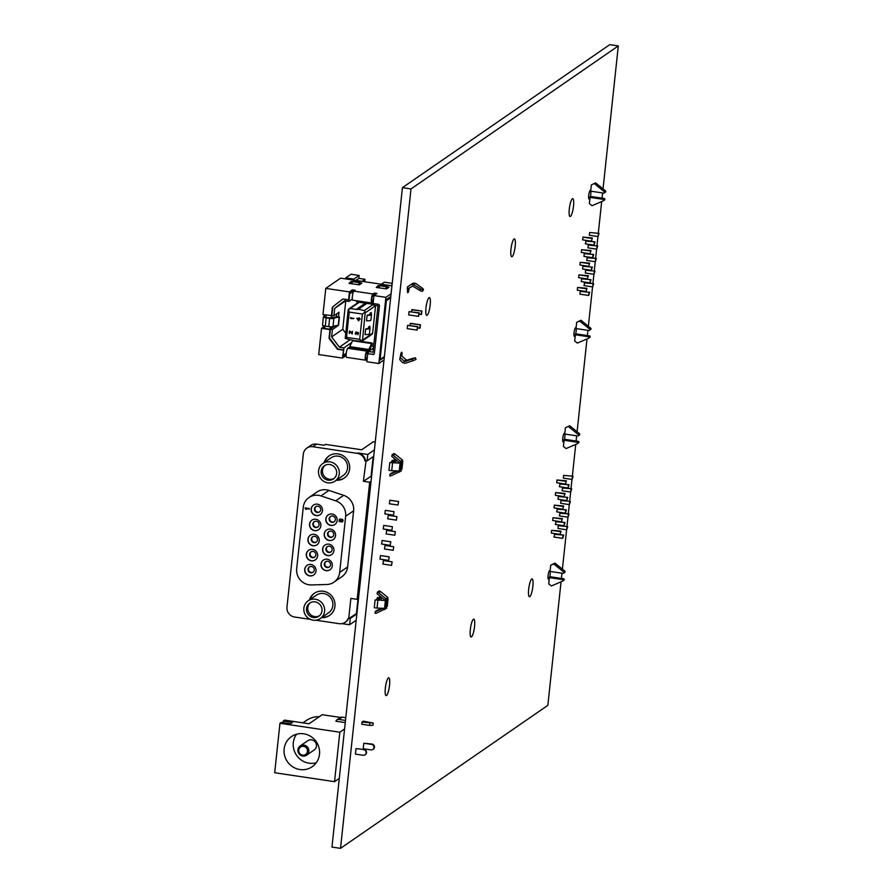 <?xml version="1.0" encoding="UTF-8"?>
<svg xmlns="http://www.w3.org/2000/svg" width="893" height="893" viewBox="0 0 893 893"><rect width="100%" height="100%" fill="white"/><g stroke="black" fill="none" stroke-linecap="round" stroke-linejoin="round"><path stroke-width="1.34" d="M470.332 629.509A9.008 1.898 -81.5 0 1 473.77 619.15A9.008 1.898 -81.5 0 1 474.54 626.618A9.008 1.898 -81.5 0 1 471.113 636.966A9.008 1.898 -81.5 0 1 470.332 629.509M569.299 209.04A9.008 1.898 -81.5 0 1 572.726 198.681A9.008 1.898 -81.5 0 1 573.507 206.138A9.008 1.898 -81.5 0 1 570.069 216.497A9.008 1.898 -81.5 0 1 569.299 209.04M425.983 307.895A9.008 1.898 -81.5 0 1 429.41 297.548A9.008 1.898 -81.5 0 1 430.18 305.004A9.008 1.898 -81.5 0 1 426.754 315.363A9.008 1.898 -81.5 0 1 425.983 307.895M510.975 249.27A9.008 1.898 -81.5 0 1 514.401 238.911A9.008 1.898 -81.5 0 1 515.172 246.379A9.008 1.898 -81.5 0 1 511.745 256.726A9.008 1.898 -81.5 0 1 510.975 249.27M385.341 688.135A9.008 1.898 -81.5 0 1 388.768 677.787A9.008 1.898 -81.5 0 1 389.538 685.244A9.008 1.898 -81.5 0 1 386.111 695.602A9.008 1.898 -81.5 0 1 385.341 688.135M528.667 589.28A9.008 1.898 -81.5 0 1 532.094 578.921A9.008 1.898 -81.5 0 1 532.864 586.377A9.008 1.898 -81.5 0 1 529.437 596.736A9.008 1.898 -81.5 0 1 528.667 589.28M372.85 749.45A2.813 2.701 -124.6 0 1 370.952 749.886L363.205 748.725L363.786 743.233L372.013 744.059A2.813 2.701 55.4 0 1 373.319 749.127L372.85 749.45A2.813 2.701 -124.6 0 0 371.544 744.394L372.013 744.059M362.022 722.057L363.328 721.153L373.229 723.062L362.022 722.057L361.777 724.256L369.535 725.406L369.769 723.218M345.781 717.715L342.086 717.157L338.804 719.423A2.813 2.701 -124.6 0 0 335.902 721.22L345.256 722.616M345.491 720.417L338.804 719.423M373.229 723.062L372.995 725.261L369.535 725.406M364.076 749.54L355.983 748.613L364.076 749.54A2.813 2.701 55.4 0 1 365.204 754.719M344.586 728.934L339.295 778.395L334.54 781.665L339.831 732.215L344.586 728.934L360.147 583.252L359.332 583.81L368.608 496.988L369.434 496.43L360.147 583.252M302.66 755.154A4.498 4.32 -124.6 0 0 307.125 749.127A4.498 4.32 -124.6 0 0 299.59 747.999A4.498 4.32 -124.6 0 0 302.66 755.154M302.805 756.081A5.626 5.403 55.4 0 1 300.193 745.945A5.626 5.403 55.4 0 1 307.828 747.519A5.626 5.403 55.4 0 1 302.805 756.081M300.193 745.945L307.806 740.699A5.626 5.403 55.4 0 1 315.441 742.262A5.626 5.403 55.4 0 1 314.191 749.964L306.578 755.21M296.554 734.225A18.295 17.547 -124.6 0 0 309.09 763.191A18.295 17.547 -124.6 0 0 316.256 762.778M299.903 769.532A18.295 17.547 55.4 0 1 284.61 755.59A18.295 17.547 55.4 0 1 291.431 736.613A18.295 17.547 55.4 0 1 316.256 741.703A18.295 17.547 55.4 0 1 312.204 766.719A18.295 17.547 55.4 0 1 299.903 769.532M339.831 732.215L279.967 723.285L274.687 772.746L334.54 781.665M345.837 717.258L344.564 717.525M279.967 723.285L281.284 722.381L290.526 723.754L292.502 722.404L283.248 721.019L284.566 720.115L309.045 723.765L322.172 714.713L340.434 717.436M283.248 721.019L283.07 722.649M302.939 722.861L306.422 720.45A23.073 22.135 55.4 0 1 319.326 716.677M363.786 743.233L371.544 744.394M336.907 719.847L340.188 717.592A2.813 2.701 55.4 0 1 342.086 717.157M355.983 748.613L355.403 754.105L363.161 755.266A2.813 2.701 -124.6 0 0 366.097 751.917A2.813 2.701 -124.6 0 0 363.741 749.774M603.043 188.881L618.313 45.923L609.752 44.65L402.43 187.653L369.434 496.43M339.295 778.395L331.962 847.077L340.523 848.35L547.844 705.347L561.05 581.823M618.313 45.923L411.003 188.936L340.523 848.35M561.407 578.418L561.965 573.206M562.4 569.142L566.609 529.761M566.966 526.446L567.959 517.181M568.305 513.866L569.299 504.59M569.656 501.286L570.649 492.01M570.995 488.694L571.989 479.418M572.346 476.114L575.728 444.424M576.097 441.03L576.655 435.817M577.09 431.754L587.002 338.949M587.371 335.545L587.918 330.332M588.353 326.269L592.561 286.887M592.919 283.583L593.912 274.307M594.269 270.992L595.251 261.727M595.609 258.412L596.602 249.136M596.959 245.821L597.942 236.556M598.299 233.24L601.681 201.561M602.049 198.157L602.608 192.944M576.164 328.579A4.465 0.938 -81.5 0 1 575.472 334.685L576.554 333.937L589.48 335.868A0.848 0.815 -124.6 0 1 589.737 337.454M573.942 334.562L588.275 336.694A0.848 0.815 55.4 0 1 588.532 338.291L577.369 343.079L574.679 341.003L575.304 335.188A4.465 0.938 -81.5 0 1 574.422 336.46A4.465 0.938 -81.5 0 1 574.043 332.765A4.465 0.938 -81.5 0 1 575.739 327.631A4.465 0.938 -81.5 0 1 576.063 328.077L576.677 322.328L580.919 320.263L590.731 328.189A0.848 0.815 -124.6 0 1 590.708 329.528L589.503 330.354A0.848 0.815 55.4 0 1 588.933 330.488L575.059 328.423M590.842 191.191A4.465 0.938 -81.5 0 1 590.161 197.297L591.244 196.549L604.17 198.469L602.954 199.306A0.848 0.815 55.4 0 1 603.21 200.903L592.048 205.691L589.369 203.615L589.983 197.833A4.465 0.938 -81.5 0 1 589.101 199.106A4.465 0.938 -81.5 0 1 588.721 195.411A4.465 0.938 -81.5 0 1 590.418 190.276A4.465 0.938 -81.5 0 1 590.742 190.722L591.367 184.929L595.609 182.875L605.409 190.801A0.848 0.815 -124.6 0 1 605.398 192.14L604.193 192.966A0.848 0.815 55.4 0 1 603.623 193.1L589.748 191.024M586.009 291.509L577.269 290.203L577.559 287.457L586.98 288.283L586.009 291.509L586.98 288.283M592.963 284.164L592.673 286.91L583.933 285.604L584.915 282.389L593.644 283.684L584.234 282.858M588.956 292.725L588.666 295.471L579.937 294.165L580.227 291.419L589.648 292.257L580.227 291.419M587.348 278.917L578.608 277.623L578.91 274.865L588.32 275.703L587.348 278.917L588.32 275.703M594.314 271.572L594.012 274.318L585.283 273.024L585.574 270.278L594.995 271.104L585.574 270.278M590.306 280.134L590.016 282.891L581.276 281.585L581.566 278.839L590.987 279.665L581.566 278.839M588.699 266.337L579.959 265.031L580.249 262.285L589.67 263.122L588.699 266.337L589.67 263.122M595.653 258.992L595.363 261.738L586.623 260.432L587.605 257.217L596.334 258.524L586.913 257.686M591.646 267.554L591.356 270.3L582.627 268.994L582.917 266.248L592.338 267.085L582.917 266.248M590.039 253.746L581.298 252.451L581.6 249.705L591.01 250.531L590.039 253.746L591.01 250.531M597.004 246.401L596.703 249.158L587.974 247.852L588.264 245.106L597.685 245.932L588.264 245.106M592.997 254.974L592.706 257.72L583.966 256.414L584.256 253.668L593.678 254.494L584.256 253.668M591.378 241.166L582.649 239.86L582.939 237.114L592.36 237.951L591.378 241.166L592.36 237.951M598.343 233.821L598.053 236.567L589.313 235.261L589.603 232.515L599.024 233.352L589.603 232.515M594.336 242.383L594.046 245.128L585.317 243.834L586.288 240.608L595.028 241.914L585.607 241.077M376.623 599.828A4.465 0.938 -81.5 0 1 377.839 597.417A4.465 0.938 -81.5 0 1 378.319 599.917M391.346 462.474A4.465 0.938 -81.5 0 1 392.496 460.341A4.465 0.938 -81.5 0 1 392.976 462.563M568.383 485.256L568.093 488.002L559.353 486.696L560.335 483.481L569.064 484.787L559.654 483.95M572.391 476.695L572.089 479.441L563.36 478.135L563.65 475.389L573.072 476.215L563.65 475.389M565.425 484.039L556.696 482.733L556.986 479.988L566.408 480.814L565.425 484.039L566.408 480.814M567.044 497.836L566.742 500.582L558.013 499.287L558.304 496.541L567.725 497.368L558.304 496.541M571.04 489.275L570.75 492.021L562.01 490.726L562.992 487.5L571.721 488.806L562.311 487.969M564.086 496.62L555.346 495.314L555.647 492.568L565.057 493.405L564.086 496.62L565.057 493.405M565.693 510.428L565.403 513.174L556.663 511.868L557.645 508.653L566.374 509.959L556.964 509.122M569.701 501.855L569.399 504.612L560.67 503.306L560.96 500.56L570.381 501.386L560.96 500.56M562.735 509.211L554.006 507.905L554.296 505.159L563.717 505.985L562.735 509.211L563.717 505.985M564.354 523.008L564.052 525.754L555.323 524.459L556.294 521.233L565.035 522.539L555.613 521.702M568.35 514.446L568.06 517.192L559.319 515.886L560.302 512.671L569.031 513.977L559.621 513.14M561.396 521.791L552.655 520.485L552.957 517.739L562.367 518.576L561.396 521.791L562.367 518.576M563.003 535.599L562.713 538.345L553.973 537.039L554.955 533.824L563.684 535.119L554.274 534.293M567.01 527.026L566.72 529.783L557.98 528.477L558.27 525.731L567.691 526.557L558.27 525.731M560.045 534.371L551.316 533.076L551.606 530.33L561.027 531.156L560.045 534.371L561.027 531.156M547.989 577.436L562.322 579.568A0.848 0.815 55.4 0 1 562.579 581.164L551.405 585.953L548.726 583.877L549.351 578.05A4.465 0.938 -81.5 0 1 548.469 579.334A4.465 0.938 -81.5 0 1 548.09 575.639A4.465 0.938 -81.5 0 1 549.787 570.493A4.465 0.938 -81.5 0 1 550.11 570.951L550.724 565.191L554.966 563.137L564.778 571.051A0.848 0.815 -124.6 0 1 564.756 572.391L563.55 573.228A0.848 0.815 55.4 0 1 562.981 573.362L549.095 571.286M550.211 571.453A4.465 0.938 -81.5 0 1 549.519 577.559L550.601 576.811L563.528 578.731A0.848 0.815 -124.6 0 1 563.784 580.327M564.889 434.065A4.465 0.938 -81.5 0 1 564.209 440.16L565.28 439.423L578.206 441.343L577.001 442.18A0.848 0.815 55.4 0 1 577.258 443.776L566.095 448.565L563.416 446.489L564.03 440.695A4.465 0.938 -81.5 0 1 563.148 441.979A4.465 0.938 -81.5 0 1 562.769 438.284A4.465 0.938 -81.5 0 1 564.465 433.138A4.465 0.938 -81.5 0 1 564.789 433.585L565.403 427.803L569.645 425.749L579.457 433.663A0.848 0.815 -124.6 0 1 579.445 435.003L578.229 435.84A0.848 0.815 55.4 0 1 577.671 435.963L563.796 433.898M410.01 325.432L410.534 323.311L420.413 324.773L420.067 328.077L417.645 327.988M417.109 330.109L407.23 328.635L407.588 325.342L417.79 326.592L417.109 330.109L417.466 326.816L407.588 325.342M411.472 311.69L412.008 309.57L421.887 311.043L421.529 314.336L419.107 314.247M418.583 316.379L408.704 314.905L409.05 311.601L419.264 312.851L418.583 316.379L418.929 313.075L409.05 311.601M409.128 287.937A3.349 0.703 -81.5 0 1 407.788 292.67A3.349 0.703 -81.5 0 1 407.498 289.901A3.349 0.703 -81.5 0 1 407.643 288.885M423.438 289.712L422.534 291.185A3.036 0.793 31.7 0 1 419.621 290.325L412.666 286.117L407.32 289.086L407.521 286.843L413.102 283.181L410.97 284.655L413.571 284.655L420.536 288.852A3.036 0.793 31.7 0 0 423.438 289.712A3.036 0.793 31.7 0 0 421.931 287.881L415.546 283.293L413.102 283.181M400.031 357.323L400.354 357.088A3.349 0.703 -81.5 0 1 400.432 356.061A3.349 0.703 -81.5 0 1 401.705 352.21A3.349 0.703 -81.5 0 1 401.839 356.073L406.572 360.236L404.607 361.587L412.276 359.098L412.845 360.783L405.176 363.284L402.631 362.647L399.751 359.611L400.031 357.323L404.607 361.587M380.027 559.085L380.474 555.569L389.181 556.864L388.656 560.402L389.181 556.864M381.635 544.004L382.081 540.499L390.788 541.794L390.263 545.333L390.788 541.794M383.242 528.935L383.7 525.419L392.407 526.714L391.882 530.252L392.407 526.714M384.861 513.855L385.307 510.338L394.014 511.644L393.489 515.172L394.014 511.644M382.952 564.041L383.398 560.536L392.105 561.831L391.58 565.369L392.105 561.831M384.559 548.972L385.017 545.456L393.724 546.75L393.199 550.289L393.724 546.75M386.178 533.891L386.624 530.386L395.331 531.681L394.806 535.22L395.331 531.681M387.785 518.822L388.232 515.306L396.939 516.601L396.414 520.139L396.939 516.601M389.393 503.741L389.85 500.225L398.557 501.531L398.032 505.058L398.557 501.531M385.396 600.509L384.559 608.323L377.036 608.088L374.279 607.72L375.116 599.895L385.396 600.509L375.116 599.895M379.134 599.94L379.458 596.904L380.507 596.546M389.794 462.541L400.075 463.154L389.794 462.541L388.957 470.365L391.726 470.723L399.249 470.968L400.075 463.154M393.813 462.585L394.137 459.549L395.186 459.192M380.507 591.534L387.841 597.45L386.781 598.823L384.916 600.118L377.583 594.191A1.06 1.016 55.4 0 0 377.159 593.979L377.348 592.215L379.212 590.932A2.858 2.746 -124.6 0 1 380.507 591.534L378.643 592.818A2.858 2.746 -124.6 0 0 377.348 592.215M387.149 598.343L388.098 598.645L387.261 606.459L385.943 606.559L386.691 608.222L376.478 613.1A2.858 2.746 -124.6 0 1 375.093 613.29L375.283 611.538L377.147 610.243A1.06 1.016 55.4 0 0 377.605 610.165L375.741 611.459A1.06 1.016 55.4 0 1 375.283 611.538M399.472 468.836L400.622 469.205L401.37 470.868L391.156 475.746A2.858 2.746 -124.6 0 1 389.772 475.936L389.962 474.183L391.826 472.888A1.06 1.016 55.4 0 0 392.284 472.81L390.42 474.105A1.06 1.016 55.4 0 1 389.962 474.183M399.372 469.774L400.633 469.227L401.448 461.48L399.595 462.764L392.261 456.836A1.06 1.016 55.4 0 0 391.837 456.624L392.027 454.861L393.891 453.577A2.858 2.746 -124.6 0 1 395.186 454.18L393.322 455.463A2.858 2.746 -124.6 0 0 392.027 454.861M371.053 481.282L369.68 482.22L363.384 481.282L366.085 460.665L365.483 460.576A8.863 8.506 55.4 0 0 357.903 452.997L357.356 453.365A8.863 8.506 -124.6 0 1 364.936 460.955L365.538 461.045M358.528 598.399L357.167 599.337L369.68 482.22M401.459 461.469L402.52 460.096L395.186 454.18M399.595 462.764L400.656 461.391L393.322 455.463M396.771 470.89L392.284 472.81M399.506 472.151L398.97 470.957M397.82 470.924L390.42 474.105M386.769 598.835L385.943 606.559L384.693 607.128M382.092 608.245L377.605 610.165M384.827 609.506L384.291 608.312M383.142 608.278L375.741 611.459M384.916 600.118L385.977 598.745L378.643 592.818M394.137 459.549L395.699 459.605M401.537 461.38L402.776 461.29L401.828 460.989M399.338 470.12L401.939 469.104L402.776 461.29M381.021 596.959L379.458 596.904M388.098 598.645L386.859 598.734M384.66 607.474L385.955 606.581L384.794 606.191M375.239 442.046L373.307 441.756L361.676 449.782L325.465 444.379L324.192 445.25L316.591 444.122L312.818 446.723A8.863 8.506 -124.6 0 0 303.319 454.102L286.966 607.095A8.863 8.506 -124.6 0 0 294.612 617.03L310.407 619.385M315.888 620.2L339.15 623.671A8.863 8.506 -124.6 0 0 348.091 618.548L350.302 618.414L356.876 613.882M356.195 620.233L349.621 624.765L341.93 623.627M314.593 593.119A13.44 12.893 -124.6 0 0 310.005 599.571M322.183 617.23A13.44 12.893 -124.6 0 0 329.852 615.232M320.319 618.514L328.579 612.821A10.727 10.281 -124.6 0 0 327.742 595.062A10.727 10.281 -124.6 0 0 316.401 595.162L308.141 600.866A10.727 10.281 -124.6 0 0 305.763 615.534A10.727 10.281 -124.6 0 0 324.594 611.236A10.727 10.281 -124.6 0 0 308.141 600.866M329.271 455.765A13.44 12.893 -124.6 0 0 324.684 462.217M336.862 479.876A13.44 12.893 -124.6 0 0 344.531 477.878M334.998 481.16L343.258 475.467A10.727 10.281 -124.6 0 0 342.421 457.707A10.727 10.281 -124.6 0 0 331.08 457.808L322.82 463.512A10.727 10.281 -124.6 0 0 320.442 478.179A10.727 10.281 -124.6 0 0 339.273 473.882A10.727 10.281 -124.6 0 0 322.82 463.512M349.621 624.765L350.302 618.414M348.46 618.603A8.863 8.506 55.4 0 1 345.658 621.93L345.111 622.309M366.085 460.665L367.146 460.821L367.816 454.47L357.903 452.997M321.636 617.61A13.44 12.893 -124.6 0 0 334.585 601.491A13.44 12.893 -124.6 0 0 309.458 599.951M312.818 446.723L357.356 453.365M357.167 599.337L350.86 598.399L348.705 618.637M333.949 582.158L341.919 576.666A14.299 13.708 -124.6 0 0 347.623 566.955L353.628 510.785A14.299 13.708 -124.6 0 0 343.671 495.336L328.925 490.413A14.299 13.708 -124.6 0 0 316.937 492.032L308.967 497.535A14.299 13.708 -124.6 0 0 303.263 507.235L296.688 568.763A14.299 13.708 -124.6 0 0 311.445 584.937L326.771 584.502A14.299 13.708 -124.6 0 0 333.949 582.158A14.299 13.708 -124.6 0 0 339.664 572.458L345.658 516.277A14.299 13.708 -124.6 0 0 335.712 500.828L320.955 495.905A14.299 13.708 -124.6 0 0 308.967 497.535M336.315 480.244A13.44 12.893 -124.6 0 0 349.263 464.137A13.44 12.893 -124.6 0 0 324.137 462.596M322.462 510.729A5.86 5.626 55.4 0 1 312.17 513.073A5.86 5.626 55.4 0 1 319.672 505.003A5.86 5.626 55.4 0 1 322.462 510.729M320.855 525.798A5.86 5.626 55.4 0 1 310.563 528.143A5.86 5.626 55.4 0 1 318.053 520.072A5.86 5.626 55.4 0 1 320.855 525.798M319.248 540.879A5.86 5.626 55.4 0 1 308.956 543.223A5.86 5.626 55.4 0 1 316.446 535.153A5.86 5.626 55.4 0 1 319.248 540.879M317.629 555.948A5.86 5.626 55.4 0 1 307.337 558.292A5.86 5.626 55.4 0 1 314.838 550.222A5.86 5.626 55.4 0 1 317.629 555.948M316.022 571.029A5.86 5.626 55.4 0 1 305.73 573.373A5.86 5.626 55.4 0 1 313.22 565.302A5.86 5.626 55.4 0 1 316.022 571.029M337.141 520.574A5.86 5.626 55.4 0 1 326.849 522.918A5.86 5.626 55.4 0 1 334.339 514.848A5.86 5.626 55.4 0 1 337.141 520.574M335.534 535.644A5.86 5.626 55.4 0 1 325.242 537.988A5.86 5.626 55.4 0 1 332.732 529.917A5.86 5.626 55.4 0 1 335.534 535.644M333.915 550.724A5.86 5.626 55.4 0 1 323.623 553.068A5.86 5.626 55.4 0 1 331.124 544.998A5.86 5.626 55.4 0 1 333.915 550.724M332.308 565.794A5.86 5.626 55.4 0 1 322.016 568.149A5.86 5.626 55.4 0 1 329.506 560.067A5.86 5.626 55.4 0 1 332.308 565.794M309.157 509.189L309.358 508.552L305.216 507.938L305.573 509.177L309.212 508.664L305.06 508.039M306.277 509.289L305.998 508.709M342.532 521.958L343.135 520.15L341.729 519.056L340.512 519.882L340.668 521.769L339.474 521.244L339.976 519.101L339.318 519.358L339.094 521.445L342.532 521.958L342.767 519.782L341.115 519.268M339.92 519.536L340.121 518.989L339.318 519.358M340.601 521.624L339.474 520.842L339.742 519.614M342.253 521.59L340.914 520.798L341.885 519.648L342.41 521.412L340.825 521.177L341.349 519.659M320.207 514.647A5.86 5.626 55.4 0 1 311.3 508.921A5.86 5.626 55.4 0 1 313.555 505.003M314.47 508.876A3.215 3.081 -124.6 0 0 319.415 511.99A3.215 3.081 -124.6 0 0 320.118 507.592A3.215 3.081 -124.6 0 0 314.47 508.876M319.638 511.812A3.215 3.081 55.4 0 1 316.01 506.532M318.6 529.716A5.86 5.626 55.4 0 1 309.692 523.99A5.86 5.626 55.4 0 1 311.947 520.072M312.863 523.945A3.215 3.081 -124.6 0 0 317.796 527.06A3.215 3.081 -124.6 0 0 318.511 522.662A3.215 3.081 -124.6 0 0 312.863 523.945M318.031 526.881A3.215 3.081 55.4 0 1 314.392 521.612M316.993 544.797A5.86 5.626 55.4 0 1 308.074 539.071A5.86 5.626 55.4 0 1 310.329 535.153M311.255 539.026A3.215 3.081 -124.6 0 0 316.189 542.14A3.215 3.081 -124.6 0 0 316.903 537.742A3.215 3.081 -124.6 0 0 311.255 539.026M316.423 541.962A3.215 3.081 55.4 0 1 312.784 536.693M315.374 559.878A5.86 5.626 55.4 0 1 306.466 554.151A5.86 5.626 55.4 0 1 308.721 550.222M309.637 554.106A3.215 3.081 -124.6 0 0 314.582 557.21A3.215 3.081 -124.6 0 0 315.285 552.812A3.215 3.081 -124.6 0 0 309.637 554.106M314.805 557.031A3.215 3.081 55.4 0 1 311.177 551.762M313.767 574.947A5.86 5.626 55.4 0 1 304.859 569.221A5.86 5.626 55.4 0 1 307.114 565.302M308.029 569.176A3.215 3.081 -124.6 0 0 312.963 572.29A3.215 3.081 -124.6 0 0 313.677 567.892A3.215 3.081 -124.6 0 0 308.029 569.176M313.197 572.112A3.215 3.081 55.4 0 1 309.558 566.843M334.886 524.492A5.86 5.626 55.4 0 1 325.978 518.766A5.86 5.626 55.4 0 1 328.233 514.848M329.149 518.721A3.215 3.081 -124.6 0 0 334.082 521.836A3.215 3.081 -124.6 0 0 334.797 517.438A3.215 3.081 -124.6 0 0 329.149 518.721M334.317 521.657A3.215 3.081 55.4 0 1 330.678 516.377M333.279 539.573A5.86 5.626 55.4 0 1 324.36 533.847A5.86 5.626 55.4 0 1 326.615 529.917M327.541 533.802A3.215 3.081 -124.6 0 0 332.475 536.905A3.215 3.081 -124.6 0 0 333.189 532.507A3.215 3.081 -124.6 0 0 327.541 533.802M332.709 536.726A3.215 3.081 55.4 0 1 329.07 531.458M331.66 554.642A5.86 5.626 55.4 0 1 322.753 548.916A5.86 5.626 55.4 0 1 325.007 544.998M325.923 548.871A3.215 3.081 -124.6 0 0 330.868 551.986A3.215 3.081 -124.6 0 0 331.571 547.588A3.215 3.081 -124.6 0 0 325.923 548.871M331.102 551.807A3.215 3.081 55.4 0 1 327.463 546.538M330.053 569.723A5.86 5.626 55.4 0 1 321.145 563.996A5.86 5.626 55.4 0 1 323.4 560.067M324.315 563.952A3.215 3.081 -124.6 0 0 329.249 567.055A3.215 3.081 -124.6 0 0 329.964 562.657A3.215 3.081 -124.6 0 0 324.315 563.952M329.484 566.876A3.215 3.081 55.4 0 1 325.845 561.608M371.622 475.936L363.384 481.282M367.146 460.821L373.721 456.278M374.401 449.927L367.816 454.47M356.943 613.29L349.252 618.257M356.452 613.29L358.004 598.768M359.756 579.814L360.582 579.244M371.131 475.936L373.185 456.647M402.52 460.096L400.656 461.391M387.841 597.45L385.977 598.745M316.591 444.122A8.863 8.506 -124.6 0 0 310.641 445.484L306.857 448.085M336.65 473.491A8.004 7.68 55.4 0 1 322.585 476.695A8.004 7.68 55.4 0 1 332.821 465.666A8.004 7.68 55.4 0 1 336.65 473.491M325.041 465.331A8.004 7.68 -124.6 0 0 334.082 478.436M321.971 610.845A8.004 7.68 55.4 0 1 307.906 614.049A8.004 7.68 55.4 0 1 318.142 603.021A8.004 7.68 55.4 0 1 321.971 610.845M310.362 602.686A8.004 7.68 -124.6 0 0 319.404 615.79M411.673 309.793L421.887 311.043M410.211 323.534L420.413 324.773M400.633 354.7L401.839 356.073M412.276 359.098L415.435 357.78L413.682 358.126L406.572 360.236M386.144 299.78A1.406 1.351 -124.6 0 1 386.368 300.718L380.083 359.522A1.406 1.351 55.4 0 1 379.67 360.359L386.144 299.78L390.788 296.565M407.521 286.843L410.97 284.655M331.158 318.187L332.319 307.639A1.406 1.351 55.4 0 1 332.821 306.734L342.343 299.334A1.406 1.351 55.4 0 1 343.358 299.066L348.605 299.847L349.453 291.911L325.778 288.383L322.976 314.593L331.861 315.575L332.732 307.348A1.406 1.351 55.4 0 1 333.234 306.444L342.577 299.188M342.387 358.082L345.334 356.039L345.524 354.298L342.99 356.039L343.649 349.844L342.387 358.082L318.712 354.543L321.513 328.334L323.02 327.296L323.489 325.722M343.236 350.134L337.978 349.353A1.406 1.351 55.4 0 1 337.063 348.806L329.394 338.838A1.406 1.351 55.4 0 1 329.093 337.811L329.975 329.595L321.513 328.334M375.071 294.779L373.988 294.869L374.178 293.116L376.935 293.473L373.944 295.561L385.91 297.347L378.844 363.518L366.867 361.732L367.715 353.784L373.274 354.264L367.715 353.784M373.944 295.561L373.095 303.508L378.23 304.267A1.406 1.351 55.4 0 1 379.447 305.852L374.368 353.382A1.406 1.351 55.4 0 1 372.861 354.554M374 354.175A1.406 1.351 55.4 0 1 373.274 354.264M348.605 299.847L349.688 293.373L352.222 291.62L352.4 289.879L349.453 291.911M343.649 349.844L338.391 349.063A1.406 1.351 55.4 0 1 337.476 348.516L329.807 338.559A1.406 1.351 55.4 0 1 329.517 337.521L330.388 329.305L323.657 328.3L324.751 327.552L323.02 327.296M374.178 293.116L372.95 293.964L353.907 291.118L355.168 290.225L352.4 289.879M385.91 297.347L391.089 293.775M391.938 285.805L340.613 278.158L325.778 288.383M379.692 285.671L378.152 285.581L376.266 287.479L386.613 288.874L389.058 287.178L387.049 286.765M352.489 281.608L350.949 281.518L349.051 283.427L359.399 284.822L361.844 283.114L359.846 282.713M345.334 356.039L346.16 355.939M384.012 359.946L378.844 363.518M368.508 351.462A5.615 1.183 -81.5 0 0 368.776 350.982L372.481 344.274A3.494 0.737 -81.5 0 0 372.113 343.012A3.494 0.737 -81.5 0 0 371.611 343.559L368.776 349.498A3.829 0.804 -81.5 0 1 368.396 350.045L366.844 351.116A4.61 0.971 -81.5 0 0 365.337 355.927A4.61 0.971 -81.5 0 0 365.684 360.192A4.61 0.971 -81.5 0 0 365.884 360.125L367.135 359.265M368.441 351.552A5.615 1.183 -81.5 0 1 368.206 351.797L366.655 352.869A2.824 0.592 98.5 0 0 365.739 355.805A2.824 0.592 98.5 0 0 365.951 358.417A2.824 0.592 98.5 0 0 366.063 358.383L367.324 357.524L367.101 359.287M345.524 354.298L346.183 354.197M377.482 287.658L378.889 287.323M353.561 291.553L352.222 291.62M373.988 294.869L372.761 295.706A2.824 0.592 -81.5 0 0 371.845 298.653A2.824 0.592 -81.5 0 0 372.057 301.265A2.824 0.592 -81.5 0 0 372.18 301.231L373.43 300.361M351.686 283.271L350.279 283.606M368.396 350.045L349.342 347.21L347.801 348.281A4.61 0.971 98.5 0 0 346.294 353.081A4.61 0.971 98.5 0 0 346.64 357.345L365.684 360.192M349.342 347.21A3.829 0.804 98.5 0 0 349.732 346.651L352.556 340.724A3.494 0.737 98.5 0 1 352.992 340.177M355.905 300.662L356.72 301.801A3.494 0.737 98.5 0 0 356.865 301.901A3.494 0.737 98.5 0 0 357.033 301.845M353.907 291.118A4.61 0.971 98.5 0 0 352.4 295.929A4.61 0.971 98.5 0 0 352.746 300.193L371.789 303.028A4.61 0.971 -81.5 0 1 371.443 298.764A4.61 0.971 -81.5 0 1 372.95 293.964M373.241 302.113L371.99 302.973A4.61 0.971 -81.5 0 1 371.789 303.028M372.057 346.116L371.153 345.982M324.65 314.849L323.523 316.769A3.594 0.681 6.1 0 0 323.422 316.903A3.594 0.681 6.1 0 0 326.157 317.863L329.617 318.377A3.594 0.681 6.1 0 0 333.87 318.354A25.328 4.789 6.1 0 1 339.15 317.104L338.86 316.635A27.114 5.124 6.1 0 0 332.163 318.075L326.57 317.573L325.208 317.093L325.923 316.557L324.192 316.301M339.318 317.071L338.268 325.353A25.328 4.789 6.1 0 0 332.989 326.592A3.594 0.681 6.1 0 1 328.736 326.615L325.275 326.101A3.594 0.681 -173.9 0 1 322.54 325.141A3.594 0.681 -173.9 0 1 322.641 325.007M373.575 303.575L373.408 305.06L377.985 305.752L373.017 352.188L368.452 351.507L368.229 353.516M343.057 355.392L343.961 347.857L339.385 347.165L331.638 336.918L332.43 329.517L337.543 325.99L335.768 325.722M335.266 325.833L329.986 329.16L332.43 329.517M329.986 329.16L330.243 326.782M331.872 315.486L333.904 315.787L334.685 308.386L344.519 300.751L348.929 301.41L349.632 293.842M324.695 328.457L324.952 326.057M325.867 317.439L326.124 315.062M353.773 280.112L353.874 279.074L345.77 277.868L351.016 274.251L359.131 275.457L358.819 278.37L365.025 279.297L364.757 281.753M381.356 284.231L384.336 282.177L392.206 283.349M362.045 281.351L365.025 279.297M368.273 353.103L366.666 352.858M343.158 355.403L346.272 353.26M358.249 284.789L359.89 282.21L359.633 284.666M351.44 283.773L353.092 281.195L359.89 282.21M355.838 280.424L358.819 278.37M353.115 291.52L349.732 293.853M352.434 281.652L359.243 282.657M385.452 288.852L387.104 286.262L386.836 288.718M378.654 287.836L380.306 285.247L387.104 286.262M379.648 285.704L386.446 286.72M421.552 311.266L421.206 314.559M420.09 325.007L419.732 328.3M391.536 285.749L392.094 284.398M345.77 277.868L345.658 278.906M353.874 279.074L359.131 275.457M373.073 295.494L373.933 295.628M369.68 349.096L371.544 349.375M351.708 342.51L343.961 347.857M373.631 346.417L371.131 346.037M345.781 300.941L342.756 329.249L345.68 333.122M345.234 338.447L346.529 337.375L359.7 339.34L362.145 340.97L362.513 340.155L365.248 311.914L364.266 310.597L357.077 308.878L356.62 309.458L350.223 308.498L348.147 310.094L345.234 338.447L354.521 340.724L361.933 341.226L371.957 334.317A1.686 1.619 -124.6 0 0 372.627 333.167L375.573 305.696A1.686 1.619 -124.6 0 0 375.573 305.384M373.464 348.047L368.452 351.507M339.385 347.165L350.145 339.753M331.638 336.918L342.756 329.249M333.904 315.787L339.016 312.249L338.547 316.669M337.61 325.432L337.543 325.99M334.685 308.386L345.535 300.908M352.288 299.088L348.929 301.41M330.522 329.104L330.767 326.805M331.683 318.176L331.973 315.497M336.415 316.926L336.75 313.823M370.082 314.47L370.093 314.369A5.738 1.083 6.1 0 0 370.093 314.369A5.738 1.083 6.1 0 1 367.548 315.039L367.112 315.341A7.144 1.351 6.1 0 0 371.499 314.57A7.144 1.351 6.1 0 0 371.499 314.503L371.242 312.494L369.97 313.376L369.825 314.704M367.112 315.341L366.532 320.844A7.144 1.351 6.1 0 0 370.919 320.062A7.144 1.351 6.1 0 0 370.919 319.995L371.488 314.626M368.619 328.2L368.63 328.111A5.738 1.083 6.1 0 1 368.63 328.155A5.738 1.083 6.1 0 1 366.085 328.78L365.65 329.082A7.144 1.351 6.1 0 0 370.037 328.3A7.144 1.351 6.1 0 0 370.037 328.244L369.769 326.235L368.496 327.117L368.363 328.434M365.65 329.082L365.058 334.574A7.144 1.351 6.1 0 0 369.445 333.803A7.144 1.351 6.1 0 0 369.445 333.736L370.026 328.367M357.87 309.637L366.911 303.397M359.7 339.34L362.402 314.057L349.23 312.092L346.529 337.375M349.23 312.092L348.348 309.391M362.402 314.057L365.248 311.914M353.84 318.578L350.413 317.618L350.837 318.578L353.84 318.578M356.787 318.232L358.551 320.732L359.187 319.035L360.225 319.192L359.31 317.863L358.785 318.533L356.787 318.232M350.19 331.627L352.199 334.015L352.478 331.37L351.887 333.368L349.509 331.002L349.252 333.424L349.353 331.727L350.413 331.47L352.21 333.826M358.551 332.721L355.838 332.017L355.202 333.714L355.872 334.484L355.861 332.475L357.033 333.536L357.959 332.564L357.948 334.797L358.551 332.721M358.74 318.968L358.606 320.219L357.334 318.768L358.964 318.823L358.606 320.219M353.862 318.388L350.96 318.142M351.228 318.444L350.614 317.651M356.988 318.265L359.019 320.609M359.187 319.035L360.236 319.013M359.064 317.83L358.785 318.533M357.334 318.768L358.964 318.823M352.311 331.348L351.887 333.368M349.531 331.002L349.565 333.301M349.52 331.526L350.413 331.47M355.861 332.017L355.905 334.25M355.861 332.475L356.754 332.419L357.055 333.357M357.356 332.62L358.517 332.832L357.914 334.417M370.093 314.369L369.97 313.376M368.63 328.111L368.496 327.117M384.314 357.155L379.67 360.359M415.435 357.78L416.004 359.466L412.845 360.783M565.403 427.803L569.645 425.749M564.03 440.695L562.679 440.495M577.001 442.18L562.668 440.037M578.463 442.939A0.848 0.815 -124.6 0 0 578.206 441.343M549.351 578.05L548.001 577.849M563.55 573.228A0.848 0.815 55.4 0 0 563.572 571.888L553.76 563.974L550.724 565.191M553.76 563.974L554.966 563.137M560.346 531.625L551.606 530.33M566.72 529.783L567.691 526.557M562.713 538.345L563.684 535.119M561.686 519.045L552.957 517.739M568.06 517.192L569.031 513.977M564.052 525.754L565.035 522.539M563.036 506.454L554.296 505.159M569.399 504.612L570.381 501.386M565.403 513.174L566.374 509.959M564.376 493.874L555.647 492.568M570.75 492.021L571.721 488.806M566.742 500.582L567.725 497.368M565.727 481.294L556.986 479.988M572.089 479.441L573.072 476.215M568.093 488.002L569.064 484.787M568.439 426.575L578.251 434.5A0.848 0.815 55.4 0 1 578.229 435.84M562.668 439.936L564.209 440.16M547.989 577.336L549.519 577.559M549.34 570.828L550.11 570.951M564.019 433.473L564.789 433.585M575.304 335.188L573.953 334.987M589.503 330.354A0.848 0.815 55.4 0 0 589.525 329.015L579.713 321.1L576.677 322.328M579.713 321.1L580.919 320.263M575.304 327.965L576.063 328.077M586.299 288.763L577.559 287.457M592.673 286.91L593.644 283.684M588.666 295.471L589.648 292.257M587.639 276.171L578.91 274.865M594.012 274.318L594.995 271.104M590.016 282.891L590.987 279.665M588.989 263.591L580.249 262.285M595.363 261.738L596.334 258.524M591.356 270.3L592.338 267.085M590.329 251L581.6 249.705M596.703 249.158L597.685 245.932M592.706 257.72L593.678 254.494M591.679 238.42L582.939 237.114M598.053 236.567L599.024 233.352M594.046 245.128L595.028 241.914M591.367 184.929L595.609 182.875M589.983 190.611L590.742 190.722M594.392 183.712L604.204 191.627A0.848 0.815 55.4 0 1 604.193 192.966M604.427 200.065A0.848 0.815 -124.6 0 0 604.17 198.469M589.983 197.833L588.632 197.632M602.954 199.306L588.621 197.174M588.621 197.063L590.161 197.297M573.942 334.462L575.472 334.685M411.003 188.936L402.43 187.653M394.248 462.596L394.583 459.527M379.905 596.881L379.57 599.951M377.873 600.263L377.036 608.088M328.925 490.413L320.955 495.905M343.671 495.336L335.712 500.828M353.628 510.785L345.658 516.277M347.623 566.955L339.664 572.458M395.722 462.641L396.023 459.873M391.726 470.723L392.552 462.909M381.344 597.227L381.043 600.007M405.958 360.035L403.937 361.431M386.368 300.718L390.665 297.76M380.083 359.522L384.381 356.564M419.621 290.325L420.536 288.852M388.433 287.624L388.5 286.977M378.844 287.312L379.034 285.57M377.962 287.334L378.152 285.581M361.219 283.561L361.297 282.925M351.641 283.26L351.82 281.507M350.759 283.271L350.949 281.518M366.844 351.116L347.801 348.281M368.776 349.498L349.732 346.651M371.611 343.559L352.556 340.724M373.453 300.115L371.756 299.869M373.497 304.301L356.72 301.801M325.275 326.101L326.157 317.863M328.736 326.615L329.617 318.377M362.513 340.155L372.627 333.167M365.449 312.673L375.573 305.696M364.266 310.597L373.307 304.357M350.223 308.498L359.265 302.258M415.546 283.293L413.571 284.655M338.268 325.353L339.15 317.104M332.989 326.592L333.87 318.354M578.251 434.5L579.457 433.663M562.322 579.568L563.528 578.731M563.572 571.888L564.778 571.051M604.204 191.627L605.409 190.801M588.275 336.694L589.48 335.868M589.525 329.015L590.731 328.189M389.315 503.764L398.032 505.058M387.707 518.844L396.414 520.139M386.1 533.914L394.806 535.22M384.481 548.994L393.199 550.289M382.874 564.063L391.58 565.369M384.783 513.877L393.489 515.172M383.164 528.957L391.882 530.252M381.557 544.027L390.263 545.333M379.949 559.107L388.656 560.402M372.113 343.012L361.252 341.394M373.464 300.015L371.756 299.758M373.486 304.379L356.865 301.901M322.54 325.141L323.422 316.903M348.917 308.878L358.651 302.169M357.077 308.878L365.349 303.173M370.919 320.062L371.499 314.57M369.445 333.803L370.037 328.3M338.559 325.242L339.44 316.993M578.597 442.861L577.391 443.698M562.713 581.086L563.918 580.249M604.561 199.999L603.344 200.825M588.666 338.213L589.871 337.387"/></g></svg>

